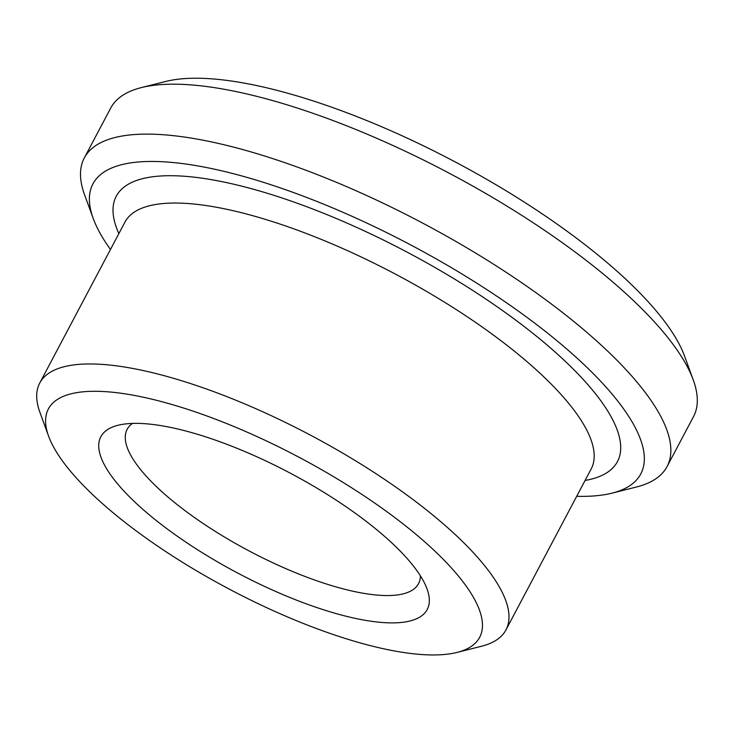 <?xml version="1.0" encoding="UTF-8"?>
<svg xmlns="http://www.w3.org/2000/svg" width="734" height="734" viewBox="0 0 734 734"><rect width="100%" height="100%" fill="white"/><g stroke="black" fill="none" stroke-linecap="round" stroke-linejoin="round"><path stroke-width="1.1" d="M132.496 423.417A164.856 50.398 -152.1 0 0 127.147 429.344A164.856 50.398 -152.1 0 0 148.103 478.219A164.856 50.398 -152.1 0 0 302.417 575.465A164.856 50.398 -152.1 0 0 418.545 583.622A164.856 50.398 -152.1 0 0 420.435 575.878M576.695 496.312A309.932 94.741 -152.1 0 0 612.037 493.147L636.497 486.991A329.713 100.797 -152.1 0 0 667.068 466.558L693.511 416.618A329.713 100.797 -152.1 0 0 693.226 379.845L684.574 356.155A309.932 94.741 -152.1 0 0 455.263 161.957A309.932 94.741 -152.1 0 0 165.756 81.456L141.295 87.612A329.713 100.797 -152.1 0 0 110.724 108.045L84.282 157.984A329.713 100.797 -152.1 0 0 84.566 194.758L93.218 218.457A309.932 94.741 -152.1 0 0 110.467 249.459M124.321 491.477A184.638 56.445 -152.1 0 0 323.052 609.624A184.638 56.445 -152.1 0 0 427.05 588.934A184.638 56.445 -152.1 0 0 290.444 473.246A184.638 56.445 -152.1 0 0 117.972 425.289A184.638 56.445 -152.1 0 0 124.321 491.477M79.41 481.302A243.991 74.584 -152.1 0 0 457.043 652.416A243.991 74.584 -152.1 0 0 298.931 457.209A243.991 74.584 -152.1 0 0 48.609 436.17A243.991 74.584 -152.1 0 0 79.41 481.302M457.043 652.416L481.504 646.25A263.772 80.63 -152.1 0 0 505.965 629.91A263.772 80.63 -152.1 0 0 310.574 435.216A263.772 80.63 -152.1 0 0 39.737 383.056A263.772 80.63 -152.1 0 0 39.957 412.471L48.609 436.17M612.037 493.147A309.932 94.741 -152.1 0 0 411.196 245.184A309.932 94.741 -152.1 0 0 93.218 218.457M667.068 466.558A329.713 100.797 -152.1 0 0 422.839 223.191A329.713 100.797 -152.1 0 0 84.282 157.984M693.226 379.845A329.713 100.797 -152.1 0 0 449.281 173.252A329.713 100.797 -152.1 0 0 141.295 87.612M505.965 629.91L591.164 468.989A263.772 80.63 -152.1 0 0 395.782 274.305A263.772 80.63 -152.1 0 0 124.936 222.136L39.737 383.056M585.09 480.458A283.553 86.685 -152.1 0 0 407.425 252.312A283.553 86.685 -152.1 0 0 118.862 233.605"/></g></svg>
